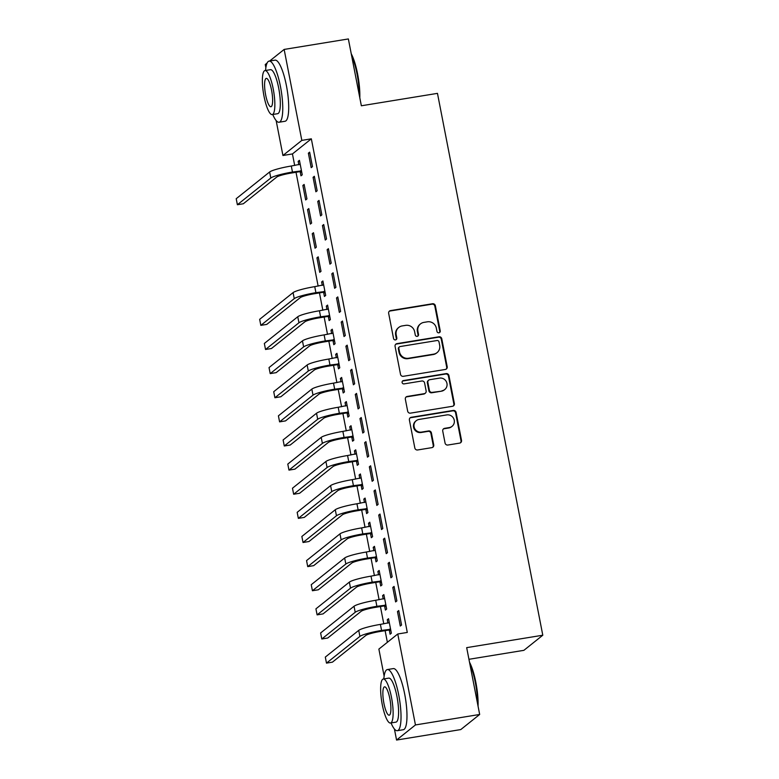 <?xml version="1.0" encoding="UTF-8"?>
<svg xmlns="http://www.w3.org/2000/svg" width="779" height="779" viewBox="0 0 779 779"><rect width="100%" height="100%" fill="white"/><g stroke="black" fill="none" stroke-linecap="round" stroke-linejoin="round"><path stroke-width="1.17" d="M438.928 332.818A1.704 1.646 51.4 0 0 440.242 330.9L435.354 305.738A2.434 2.347 51.4 0 0 432.559 303.752L390.532 310.607A2.434 2.347 51.4 0 0 388.663 313.353L393.551 338.514A1.704 1.646 51.4 0 0 396.248 339.576A1.704 1.646 51.4 0 0 396.813 337.979L396.18 334.727A7.78 7.508 51.4 0 1 402.178 325.924L405.684 325.359A7.78 7.508 51.4 0 1 414.632 331.718L415.265 334.97A1.704 1.646 51.4 0 0 417.963 336.031A1.704 1.646 51.4 0 0 418.527 334.434L417.895 331.182A7.78 7.508 51.4 0 1 423.893 322.389L427.398 321.815A7.78 7.508 51.4 0 1 436.337 328.173L436.97 331.426A1.704 1.646 51.4 0 0 438.928 332.818M439.395 332.672A1.704 1.646 51.4 0 0 439.726 331.309L434.838 306.147A2.434 2.347 51.4 0 0 432.043 304.161L390.026 311.016A2.434 2.347 51.4 0 0 389.237 311.298M395.966 339.751A1.704 1.646 51.4 0 0 396.307 338.388L395.674 335.136L396.18 334.727M417.68 336.216A1.704 1.646 51.4 0 0 418.021 334.843L417.388 331.591L417.895 331.182M445.062 443.047A2.434 2.347 51.4 0 0 447.857 445.033L459.649 443.115A2.434 2.347 51.4 0 0 461.519 440.359L456.085 412.422A2.434 2.347 51.4 0 0 453.29 410.436L411.273 417.291A2.434 2.347 51.4 0 0 409.394 420.037L414.827 447.983A2.434 2.347 51.4 0 0 417.622 449.97L431.868 447.643A2.434 2.347 51.4 0 0 433.737 444.897L431.41 432.939A2.434 2.347 51.4 0 0 428.616 430.953L421.556 432.102A6.505 6.271 51.4 0 1 416.259 420.689A6.505 6.271 51.4 0 1 419.092 419.433L446.757 414.915A6.505 6.271 51.4 0 1 452.054 426.337A6.505 6.271 51.4 0 1 449.22 427.583L444.614 428.343A2.434 2.347 51.4 0 0 442.735 431.089L445.062 443.047M384.144 676.162L378.876 649.092L397.777 633.989L407.29 632.441L311.337 138.828L301.824 140.386L282.933 155.488L276.146 120.56M397.777 633.989L415.45 724.947L396.56 740.05L394.417 729.017M269.641 61.025L284.15 49.428L348.359 38.95L361.359 105.778L437.467 93.363L542.788 635.226L466.679 647.641L479.669 714.47L415.45 724.947M284.15 49.428L301.824 140.386M445.325 369.46A2.434 2.347 51.4 0 0 447.204 366.714L441.771 338.768A2.434 2.347 51.4 0 0 438.976 336.781L396.949 343.636A2.434 2.347 51.4 0 0 395.08 346.392L400.513 374.329A2.434 2.347 51.4 0 0 403.308 376.315L445.325 369.46M448.928 375.595L454.361 403.541A2.434 2.347 51.4 0 1 452.492 406.287L410.465 413.143A2.434 2.347 51.4 0 1 407.67 411.156L405.343 399.199A2.434 2.347 51.4 0 1 407.222 396.453L424.263 393.668A2.434 2.347 51.4 0 0 426.132 390.922L424.594 382.986A2.434 2.347 51.4 0 0 421.799 380.999L404.058 383.891A1.704 1.646 51.4 0 1 402.675 380.902A1.704 1.646 51.4 0 1 403.415 380.58L446.133 373.608A2.434 2.347 51.4 0 1 448.928 375.595L448.422 376.004L453.855 403.95L454.361 403.541M468.948 659.297L523.897 650.329L542.788 635.226M394.067 586.421L392.791 587.444L395.605 601.924L396.881 600.901L394.067 586.421M384.631 606.169L385.391 610.084L386.666 609.061L383.852 594.591L382.577 595.614L383.249 599.041M384.69 538.172L383.414 539.195L386.228 553.665L387.504 552.652L384.69 538.172M375.254 557.92L376.014 561.834L377.289 560.812L374.475 546.342L373.199 547.355L373.862 550.792M375.303 489.923L374.027 490.945L376.841 505.415L378.117 504.393L375.303 489.923M365.867 509.67L366.636 513.585L367.912 512.563L365.098 498.083L363.822 499.105L364.484 502.543M365.926 441.674L364.65 442.686L367.464 457.166L368.74 456.143L365.926 441.674M356.49 461.411L357.249 465.326L358.525 464.313L355.721 449.834L354.435 450.856L355.107 454.293M356.548 393.414L355.273 394.437L358.087 408.917L359.362 407.894L356.548 393.414M347.113 413.162L347.872 417.077L349.148 416.054L346.334 401.584L345.058 402.607L345.73 406.034M347.171 345.165L345.895 346.188L348.71 360.667L349.985 359.645L347.171 345.165M337.735 364.913L338.495 368.827L339.771 367.805L336.956 353.335L335.681 354.357L336.353 357.785M337.794 296.916L336.518 297.938L339.332 312.408L340.608 311.396L337.794 296.916M328.358 316.663L329.118 320.578L330.393 319.556L327.579 305.086L326.304 306.098L326.966 309.536M328.407 248.667L327.131 249.689L329.945 264.159L331.221 263.136L328.407 248.667M316.926 257.849L319.741 272.329L321.016 271.306L318.202 256.827L316.926 257.849L318.348 257.615M319.03 200.417L317.754 201.43L320.568 215.91L321.844 214.887L319.03 200.417M307.539 209.6L310.354 224.07L311.639 223.057L308.825 208.577L307.539 209.6L308.971 209.366M309.652 152.158L308.377 153.181L311.191 167.66L312.467 166.638L309.652 152.158M300.217 171.906L300.976 175.82L302.252 174.798L299.438 160.328L298.162 161.35L298.834 164.778M311.337 138.828L292.446 153.93L294.686 165.46M296.01 172.276L318.134 286.088M319.458 292.904L322.827 310.208M324.152 317.034L327.511 334.337M328.835 341.153L332.205 358.467M333.529 365.283L336.888 382.586M338.222 389.412L341.582 406.716M342.906 413.532L346.275 430.845M347.6 437.662L350.959 454.965M352.283 461.781L355.652 479.095M356.977 485.911L360.336 503.215M361.67 510.041L365.03 527.344M366.354 534.16L369.723 551.474M371.047 558.29L374.407 575.593M375.731 582.41L379.1 599.723M380.425 606.539L383.784 623.843M385.118 630.669L387.377 642.305M302.856 185.47L305.67 199.95L306.945 198.927L304.131 184.448L302.856 185.47L304.287 185.236M314.346 176.288L313.07 177.31L315.885 191.78L317.16 190.767L314.346 176.288M312.233 233.729L315.047 248.199L316.323 247.177L313.509 232.707L312.233 233.729L313.664 233.496M323.723 224.537L322.448 225.559L325.262 240.039L326.537 239.017L323.723 224.537M323.665 292.534L324.424 296.448L325.7 295.426L322.886 280.956L321.61 281.979L322.282 285.406M333.1 272.786L331.825 273.809L334.639 288.288L335.915 287.266L333.1 272.786M333.042 340.783L333.802 344.698L335.087 343.685L332.273 329.205L330.987 330.228L331.659 333.665M342.478 321.045L341.202 322.058L344.016 336.538L345.292 335.515L342.478 321.045M342.419 389.042L343.188 392.957L344.464 391.934L341.65 377.455L340.374 378.477L341.036 381.914M351.855 369.295L350.579 370.317L353.393 384.787L354.669 383.765L351.855 369.295M351.806 437.292L352.566 441.206L353.841 440.184L351.027 425.714L349.752 426.726L350.414 430.164M361.242 417.544L359.966 418.566L362.78 433.036L364.056 432.024L361.242 417.544M361.183 485.541L361.943 489.455L363.218 488.433L360.404 473.963L359.129 474.986L359.801 478.413M370.619 465.793L369.343 466.816L372.158 481.295L373.433 480.273L370.619 465.793M370.561 533.79L371.32 537.705L372.596 536.692L369.782 522.212L368.506 523.235L369.178 526.662M379.996 514.043L378.721 515.065L381.535 529.545L382.81 528.522L379.996 514.043M379.938 582.04L380.697 585.964L381.973 584.941L379.169 570.462L377.883 571.484L378.555 574.921M389.373 562.302L388.098 563.324L390.912 577.794L392.188 576.772L389.373 562.302M389.315 630.299L390.084 634.213L391.36 633.191L388.546 618.711L387.27 619.733L387.932 623.171M398.751 610.551L397.475 611.573L400.289 626.043L401.565 625.021L398.751 610.551M479.669 714.47L460.779 729.572L396.56 740.05M265.873 67.705L265.249 64.53L267.109 63.041M292.446 153.93L282.933 155.488M298.162 161.35L299.594 161.117M308.377 153.181L309.808 152.947M313.07 177.31L314.492 177.076M317.754 201.43L319.186 201.196M322.448 225.559L323.879 225.326M327.131 249.689L328.563 249.455M321.61 281.979L323.042 281.745M331.825 273.809L333.256 273.575M326.304 306.098L327.735 305.865M336.518 297.938L337.94 297.705M330.987 330.228L332.419 329.994M341.202 322.058L342.633 321.834M335.681 354.357L337.112 354.124M345.895 346.188L347.327 345.954M340.374 378.477L341.796 378.243M350.579 370.317L352.011 370.083M345.058 402.607L346.489 402.373M355.273 394.437L356.704 394.203M349.752 426.726L351.183 426.493M359.966 418.566L361.388 418.333M354.435 450.856L355.867 450.622M364.65 442.686L366.081 442.462M359.129 474.986L360.56 474.752M369.343 466.816L370.775 466.582M363.822 499.105L365.244 498.872M374.027 490.945L375.459 490.712M368.506 523.235L369.937 523.001M378.721 515.065L380.152 514.831M373.199 547.355L374.631 547.121M383.414 539.195L384.836 538.961M377.883 571.484L379.315 571.25M388.098 563.324L389.529 563.09M382.577 595.614L384.008 595.38M392.791 587.444L394.223 587.21M387.27 619.733L388.692 619.5M397.475 611.573L398.906 611.34M420.504 323.889L419.998 324.298A7.78 7.508 51.4 0 0 417.388 331.591M398.799 327.423L398.283 327.832A7.78 7.508 51.4 0 0 395.674 335.136M446.114 369.178A2.434 2.347 51.4 0 0 446.688 367.123L441.265 339.177A2.434 2.347 51.4 0 0 438.47 337.19L396.443 344.045A2.434 2.347 51.4 0 0 395.654 344.328M439.005 341.913A1.704 1.646 51.4 0 0 437.058 340.52L400.163 346.538A1.704 1.646 51.4 0 0 398.858 348.456L399.52 351.894A7.78 7.508 51.4 0 0 408.469 358.252L433.679 354.143A7.78 7.508 51.4 0 0 439.677 345.34L439.005 341.913M399.423 346.859L398.916 347.268A1.704 1.646 51.4 0 0 398.342 348.865L398.858 348.456M437.068 352.644L436.552 353.043A7.78 7.508 51.4 0 1 433.173 354.552L407.953 358.661A7.78 7.508 51.4 0 1 399.014 352.303L398.342 348.865M453.271 406.005A2.434 2.347 51.4 0 0 453.855 403.95M425.324 393.2L424.808 393.609A2.434 2.347 51.4 0 1 423.747 394.077L406.706 396.852A2.434 2.347 51.4 0 0 405.917 397.144M448.422 376.004A2.434 2.347 51.4 0 0 445.627 374.017L402.899 380.989A1.704 1.646 51.4 0 0 402.441 381.135M441.946 390.785A6.505 6.271 51.4 0 0 446.464 381.905A6.505 6.271 51.4 0 0 439.483 378.117L429.735 379.704A2.434 2.347 51.4 0 0 427.866 382.45L429.404 390.386A2.434 2.347 51.4 0 0 432.199 392.373L441.44 391.194A6.505 6.271 51.4 0 0 444.264 389.938L444.78 389.529M428.674 380.171L428.168 380.58A2.434 2.347 51.4 0 0 427.35 382.859L427.866 382.45M441.44 391.194L431.693 392.782A2.434 2.347 51.4 0 1 428.898 390.795L427.35 382.859M452.054 426.337L451.538 426.746A6.505 6.271 51.4 0 1 448.714 427.992L444.098 428.752A2.434 2.347 51.4 0 0 443.309 429.034M416.259 420.689L415.752 421.088A6.505 6.271 51.4 0 0 421.049 432.511L421.556 432.102M432.647 447.36A2.434 2.347 51.4 0 0 433.231 445.306L430.904 433.348A2.434 2.347 51.4 0 0 428.109 431.352L421.049 432.511M460.438 442.832A2.434 2.347 51.4 0 0 461.012 440.768L455.579 412.831A2.434 2.347 51.4 0 0 452.784 410.835L410.757 417.7A2.434 2.347 51.4 0 0 409.968 417.982M301.765 172.256L299.409 171.721L291.19 173.065A12.386 1.558 169 0 0 276.749 177.047L243.33 203.767L237.381 204.731L270.8 178.011A18.579 2.337 -11 0 1 292.466 172.042L301.492 170.883M300.207 164.242L291.297 166.015L292.466 172.042M237.381 204.731L236.212 198.703L269.631 171.984A18.579 2.337 -11 0 1 291.297 166.015M299.409 171.721L300.684 170.698M351.241 53.751A30.225 7.011 80.7 0 1 357.61 74.083A30.225 7.011 80.7 0 1 359.801 97.765M359.333 95.389A30.965 7.177 -99.3 0 0 357.055 74.083A30.965 7.177 -99.3 0 0 351.553 55.348M272.757 114.484A30.965 7.177 -99.3 0 0 279.067 122.245A30.965 7.177 -99.3 0 0 280.469 86.576A30.965 7.177 -99.3 0 0 269.096 61.113A30.965 7.177 -99.3 0 0 265.571 70.47M279.067 122.245L285.017 121.271A30.965 7.177 -99.3 0 0 286.409 85.602A30.965 7.177 -99.3 0 0 275.045 60.149L269.096 61.113M265.026 70.568L270.488 69.672A22.299 5.171 80.7 0 1 278.678 88.008A22.299 5.171 80.7 0 1 277.675 113.685L272.202 114.581A22.299 5.171 -99.3 0 0 273.205 88.894A22.299 5.171 -99.3 0 0 265.026 70.568A22.299 5.171 -99.3 0 0 264.013 96.245A22.299 5.171 -99.3 0 0 272.202 114.581M271.569 90.198A14.373 3.33 -99.3 0 0 266.301 78.387A14.373 3.33 -99.3 0 0 265.649 94.941A14.373 3.33 -99.3 0 0 270.926 106.752A14.373 3.33 -99.3 0 0 271.569 90.198M469.513 662.199A30.225 7.011 80.7 0 1 475.881 682.54A30.225 7.011 80.7 0 1 478.063 706.212M477.605 703.836A30.965 7.177 -99.3 0 0 475.326 682.531A30.965 7.177 -99.3 0 0 469.825 663.796M391.029 722.931A30.965 7.177 -99.3 0 0 397.339 730.692A30.965 7.177 -99.3 0 0 398.731 695.024A30.965 7.177 -99.3 0 0 387.367 669.56A30.965 7.177 -99.3 0 0 383.843 678.928M397.339 730.692L403.288 729.719A30.965 7.177 -99.3 0 0 404.681 694.05A30.965 7.177 -99.3 0 0 393.317 668.596L387.367 669.56M383.287 679.015L388.76 678.12A22.299 5.171 80.7 0 1 396.949 696.455A22.299 5.171 80.7 0 1 395.946 722.133L390.474 723.029A22.299 5.171 -99.3 0 0 391.477 697.341A22.299 5.171 -99.3 0 0 383.287 679.015A22.299 5.171 -99.3 0 0 382.285 704.693A22.299 5.171 -99.3 0 0 390.474 723.029M389.841 698.656A14.373 3.33 -99.3 0 0 384.573 686.835A14.373 3.33 -99.3 0 0 383.92 703.388A14.373 3.33 -99.3 0 0 389.198 715.2A14.373 3.33 -99.3 0 0 389.841 698.656M325.213 292.885L322.857 292.349L314.638 293.693A12.386 1.558 169 0 0 300.197 297.675L266.778 324.395L260.829 325.359L294.248 298.639A18.579 2.337 -11 0 1 315.914 292.67L324.94 291.512M323.655 284.871L314.745 286.643L315.914 292.67M260.829 325.359L259.66 319.332L293.079 292.612A18.579 2.337 -11 0 1 314.745 286.643M322.857 292.349L324.132 291.327M329.897 317.014L327.55 316.478L319.332 317.822A12.386 1.558 169 0 0 304.881 321.795L271.462 348.515L265.522 349.489L298.941 322.769A18.579 2.337 -11 0 1 320.607 316.8L329.634 315.641M328.339 309L319.429 310.763L320.607 316.8M265.522 349.489L264.344 343.451L297.763 316.741A18.579 2.337 -11 0 1 319.429 310.763M327.55 316.478L328.826 315.456M334.59 341.144L332.234 340.598L324.015 341.942A12.386 1.558 169 0 0 309.575 345.925L276.156 372.644L270.206 373.608L303.625 346.898A18.579 2.337 -11 0 1 325.291 340.92L334.318 339.771M333.032 333.12L324.122 334.892L325.291 340.92M270.206 373.608L269.037 367.581L302.456 340.861A18.579 2.337 -11 0 1 324.122 334.892M332.234 340.598L333.519 339.586M339.274 365.263L336.927 364.728L328.709 366.072A12.386 1.558 169 0 0 314.258 370.054L280.839 396.764L274.899 397.738L308.318 371.018A18.579 2.337 -11 0 1 329.984 365.049L339.011 363.89M337.716 357.249L328.816 359.022L329.984 365.049M274.899 397.738L273.721 391.71L307.14 364.991A18.579 2.337 -11 0 1 328.816 359.022M336.927 364.728L338.203 363.705M343.967 389.393L341.621 388.857L333.393 390.191A12.386 1.558 169 0 0 318.952 394.174L285.533 420.894L279.583 421.867L313.002 395.148A18.579 2.337 -11 0 1 334.678 389.179L343.705 388.02M342.409 381.369L333.5 383.141L334.678 389.179M279.583 421.867L278.415 415.83L311.834 389.111A18.579 2.337 -11 0 1 333.5 383.141M341.621 388.857L342.896 387.835M348.661 413.513L346.304 412.977L338.086 414.321A12.386 1.558 169 0 0 323.645 418.304L290.226 445.023L284.277 445.987L317.696 419.268A18.579 2.337 -11 0 1 339.362 413.298L348.388 412.14M347.103 405.499L338.193 407.271L339.362 413.298M284.277 445.987L283.108 439.96L316.527 413.24A18.579 2.337 -11 0 1 338.193 407.271M346.304 412.977L347.58 411.955M353.345 437.642L350.998 437.107L342.779 438.45A12.386 1.558 169 0 0 328.329 442.423L294.91 469.143L288.97 470.117L322.389 443.397A18.579 2.337 -11 0 1 344.055 437.428L353.082 436.269M351.787 429.628L342.877 431.391L344.055 437.428M288.97 470.117L287.792 464.08L321.211 437.37A18.579 2.337 -11 0 1 342.877 431.391M350.998 437.107L352.274 436.084M358.038 461.772L355.682 461.226L347.463 462.57A12.386 1.558 169 0 0 333.022 466.553L299.603 493.273L293.654 494.237L327.073 467.527A18.579 2.337 -11 0 1 348.739 461.548L357.765 460.399M356.48 453.748L347.57 455.52L348.739 461.548M293.654 494.237L292.485 488.209L325.904 461.489A18.579 2.337 -11 0 1 347.57 455.52M355.682 461.226L356.967 460.214M362.722 485.892L360.375 485.356L352.157 486.7A12.386 1.558 169 0 0 337.706 490.682L304.287 517.392L298.347 518.366L331.766 491.646A18.579 2.337 -11 0 1 353.432 485.677L362.459 484.519M361.164 477.878L352.264 479.65L353.432 485.677M298.347 518.366L297.169 512.339L330.588 485.619A18.579 2.337 -11 0 1 352.264 479.65M360.375 485.356L361.651 484.334M367.415 510.021L365.069 509.485L356.84 510.82A12.386 1.558 169 0 0 342.4 514.802L308.981 541.522L303.031 542.496L336.45 515.776A18.579 2.337 -11 0 1 358.126 509.807L367.152 508.648M365.857 501.997L356.948 503.77L358.126 509.807M303.031 542.496L301.863 536.458L335.282 509.739A18.579 2.337 -11 0 1 356.948 503.77M365.069 509.485L366.344 508.463M372.109 534.141L369.752 533.605L361.534 534.949A12.386 1.558 169 0 0 347.093 538.932L313.674 565.651L307.724 566.615L341.144 539.896A18.579 2.337 -11 0 1 362.81 533.927L371.836 532.768M370.541 526.127L361.641 527.899L362.81 533.927M307.724 566.615L306.556 560.588L339.975 533.868A18.579 2.337 -11 0 1 361.641 527.899M369.752 533.605L371.028 532.583M376.793 558.27L374.446 557.735L366.227 559.079A12.386 1.558 169 0 0 351.777 563.051L318.358 589.771L312.418 590.745L345.837 564.025A18.579 2.337 -11 0 1 367.503 558.056L376.53 556.897M375.235 550.256L366.325 552.019L367.503 558.056M312.418 590.745L311.24 584.708L344.659 557.998A18.579 2.337 -11 0 1 366.325 552.019M374.446 557.735L375.721 556.712M381.486 582.4L379.13 581.855L370.911 583.198A12.386 1.558 169 0 0 356.47 587.181L323.051 613.901L317.102 614.865L350.521 588.155A18.579 2.337 -11 0 1 372.187 582.176L381.213 581.027M379.928 574.376L371.018 576.148L372.187 582.176M317.102 614.865L315.933 608.837L349.352 582.117A18.579 2.337 -11 0 1 371.018 576.148M379.13 581.855L380.415 580.842M386.17 606.52L383.823 605.984L375.605 607.328A12.386 1.558 169 0 0 361.154 611.311L327.735 638.02L321.795 638.994L355.214 612.275A18.579 2.337 -11 0 1 376.88 606.305L385.907 605.147M384.612 598.506L375.712 600.278L376.88 606.305M321.795 638.994L320.617 632.967L354.036 606.247A18.579 2.337 -11 0 1 375.712 600.278M383.823 605.984L385.099 604.962M390.863 630.649L388.517 630.114L380.288 631.448A12.386 1.558 169 0 0 365.848 635.43L332.429 662.15L326.479 663.124L359.898 636.404A18.579 2.337 -11 0 1 381.574 630.435L390.591 629.276M389.305 622.635L380.395 624.398L381.574 630.435M326.479 663.124L325.31 657.087L358.729 630.367A18.579 2.337 -11 0 1 380.395 624.398M388.517 630.114L389.792 629.091M439.726 331.309L440.242 330.9M396.307 338.388L396.813 337.979M418.021 334.843L418.527 334.434M390.026 311.016L390.532 310.607M432.043 304.161L432.559 303.752M434.838 306.147L435.354 305.738M396.443 344.045L396.949 343.636M438.47 337.19L438.976 336.781M441.265 339.177L441.771 338.768M446.688 367.123L447.204 366.714M399.014 352.303L399.52 351.894M407.953 358.661L408.469 358.252M433.173 354.552L433.679 354.143M406.706 396.852L407.222 396.453M423.747 394.077L424.263 393.668M402.899 380.989L403.415 380.58M445.627 374.017L446.133 373.608M428.898 390.795L429.404 390.386M431.693 392.782L432.199 392.373M444.098 428.752L444.614 428.343M448.714 427.992L449.22 427.583M428.109 431.352L428.616 430.953M430.904 433.348L431.41 432.939M433.231 445.306L433.737 444.897M410.757 417.7L411.273 417.291M452.784 410.835L453.29 410.436M455.579 412.831L456.085 412.422M461.012 440.768L461.519 440.359M269.631 171.984L270.8 178.011M293.079 292.612L294.248 298.639M297.763 316.741L298.941 322.769M302.456 340.861L303.625 346.898M307.14 364.991L308.318 371.018M311.834 389.111L313.002 395.148M316.527 413.24L317.696 419.268M321.211 437.37L322.389 443.397M325.904 461.489L327.073 467.527M330.588 485.619L331.766 491.646M335.282 509.739L336.45 515.776M339.975 533.868L341.144 539.896M344.659 557.998L345.837 564.025M349.352 582.117L350.521 588.155M354.036 606.247L355.214 612.275M358.729 630.367L359.898 636.404"/></g></svg>
